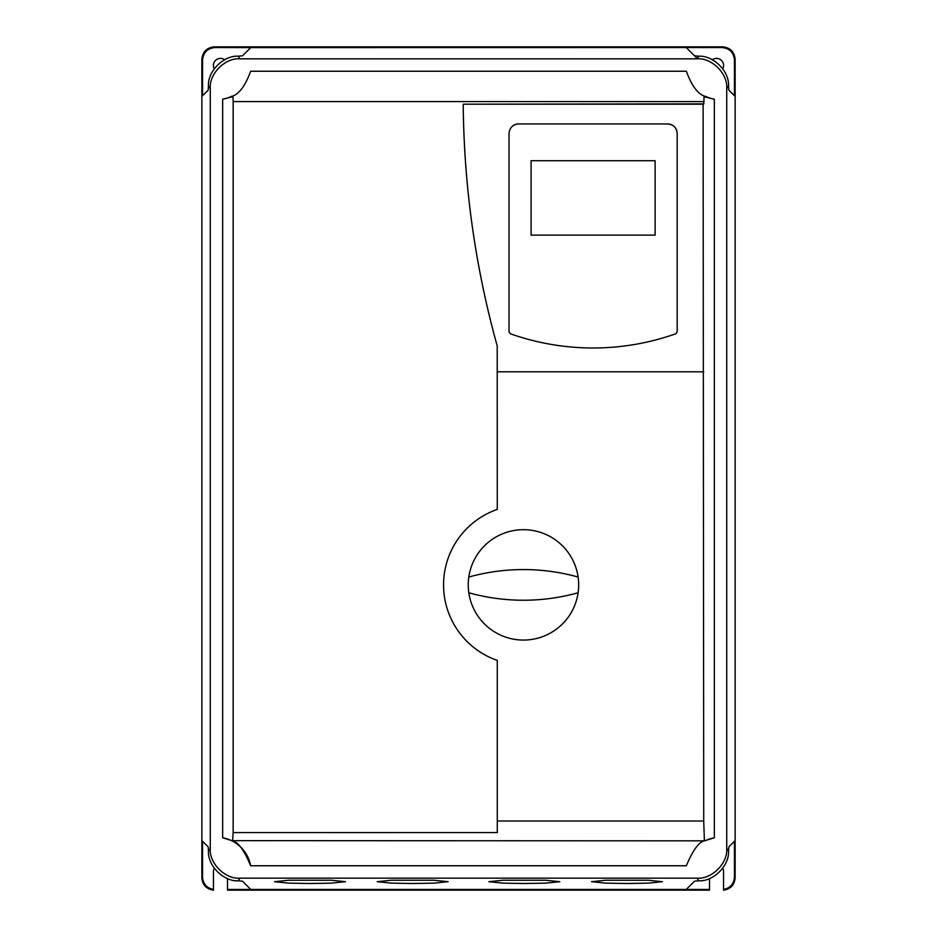 <?xml version="1.0" encoding="UTF-8"?>
<svg xmlns="http://www.w3.org/2000/svg" width="937" height="937" viewBox="0 0 937 937"><rect width="100%" height="100%" fill="white"/><g stroke="black" fill="none" stroke-linecap="round" stroke-linejoin="round"><path stroke-width="1.41" d="M468.816 592.758A203.458 203.458 0 0 0 578.106 592.758A55.213 55.213 0 0 0 523.467 529.686A55.213 55.213 0 0 0 468.816 592.758A55.213 55.213 0 0 0 578.106 592.758M518.571 123.942C512.773 124.504 509.587 127.69 509.025 133.499L509.025 331.792L510.419 333.783A247.661 247.661 0 0 0 593.098 347.99C621.477 347.955 649.036 343.223 675.776 333.783L677.182 331.792L677.182 133.499A9.546 9.546 0 0 0 667.636 123.942L518.571 123.942A9.546 9.546 0 0 0 513.265 125.546M510.419 333.783C537.147 343.223 564.706 347.955 593.098 347.99M627.017 883.509L648.299 883.146L662.494 881.694L648.299 880.241L605.747 880.241L591.552 881.694L605.747 883.146L627.017 883.509M412.667 883.509L433.948 883.146L448.132 881.694L433.948 880.241L391.385 880.241L377.189 881.694L391.385 883.146L412.667 883.509M309.983 883.509L331.253 883.146L345.448 881.694L331.253 880.241L288.701 880.241L274.506 881.694L288.701 883.146L309.983 883.509M524.333 883.509L545.615 883.146L559.811 881.694L545.615 880.241L503.052 880.241L488.868 881.694L503.052 883.146L524.333 883.509M214.257 68.729A7.016 7.016 0 0 1 224.611 59.781M712.389 59.781A7.016 7.016 0 0 1 722.743 68.729M531.092 235.117L531.092 160.707L655.115 160.707L655.115 235.117L531.092 235.117M231.849 97.015L230.795 96.675C238.502 94.93 245.119 86.462 250.636 71.247L686.364 71.247C691.893 86.473 698.51 94.953 706.205 96.675L704.027 96.64L703.851 103.866L703.101 104.194L703.722 821.011L704.401 840.84L705.491 840.653C699.471 841.121 693.087 849.484 686.364 865.753L250.636 865.753A34.728 34.728 0 0 0 222.666 837.783L232.599 840.84L233.149 832.571L233.149 101.594L232.973 96.64L222.666 99.217A34.728 34.728 0 0 0 231.673 96.265M222.666 837.783L222.666 99.217M250.636 865.753C243.889 849.472 237.518 841.11 231.509 840.653L704.401 840.84L714.334 837.783A34.728 34.728 0 0 0 705.491 840.653M705.292 96.253A34.728 34.728 0 0 0 714.334 99.217L705.151 97.015M714.334 99.217L714.334 837.783M677.182 133.499C676.631 127.701 673.445 124.516 667.636 123.942M703.722 371.802L497.219 371.802L497.207 345.94C475.328 267.256 463.991 186.674 463.218 104.194L703.851 103.866M703.101 104.194L463.218 104.194A931.753 931.753 0 0 0 497.207 345.94M233.149 832.571L497.278 832.571L497.278 660.398A79.914 79.914 0 0 1 497.278 509.4L497.219 371.802M686.224 889.459L227.492 889.459L227.492 890.15L709.508 890.15L709.508 889.459L686.224 889.459L694.469 881.202L698.803 880.803L696.999 878.156L240.001 878.156L238.197 880.803C223.58 881.623 207.545 865.729 208.459 851.054L210.275 848.407C208.939 863.129 225.278 879.48 240.001 878.156M696.999 878.156C711.722 879.48 728.061 863.129 726.725 848.407L726.725 88.593C728.061 73.871 711.722 57.52 696.999 58.844L240.001 58.844C225.278 57.52 208.939 73.871 210.275 88.593L210.275 848.407M726.725 848.407L728.541 851.054L728.81 846.872L734.444 841.239L734.444 877.149L735.135 877.782C734.514 884.926 730.661 889.049 723.551 890.15L723.551 889.459C730.263 888.1 733.894 884.001 734.444 877.149M208.459 851.054L208.19 846.872L202.556 841.239L202.556 877.149C203.095 883.989 206.726 888.089 213.449 889.459L213.449 890.15C206.363 889.072 202.497 884.95 201.865 877.782L201.865 59.242C202.65 51.769 206.784 47.635 214.257 46.85L722.743 46.85C730.216 47.635 734.35 51.769 735.135 59.242L735.135 877.782M697.21 58.539L686.271 47.6L694.469 55.798L698.803 56.197C713.42 55.377 729.454 71.259 728.541 85.946L728.81 90.128L734.444 95.761L734.444 59.933C733.648 52.46 729.525 48.326 722.04 47.541L250.729 47.6L242.531 55.798L238.197 56.197L240.001 58.844M214.257 46.85L214.96 47.541L250.729 47.6M210.275 88.593L208.459 85.946L208.19 90.128L202.556 95.761L202.556 59.933L201.865 59.242M202.556 95.761L208.19 90.128M214.96 47.541C207.475 48.326 203.352 52.46 202.556 59.933M238.197 880.803L242.531 881.202L250.776 889.459M213.449 889.459L213.449 871.551A7.016 7.016 0 0 1 214.268 868.271M227.492 878.543L227.492 889.459M734.444 841.239L728.81 846.872M722.732 868.271A7.016 7.016 0 0 1 723.551 871.551L723.551 889.459M709.508 878.543L709.508 889.459M728.541 851.054C729.443 865.694 713.479 881.623 698.803 880.803M208.459 85.946C207.557 71.294 223.521 55.377 238.197 56.197M578.106 577.04A203.458 203.458 0 0 0 468.816 577.04M703.722 821.011L497.278 821.011M703.851 101.594L233.149 101.594M735.135 59.242L734.444 59.933M728.541 85.946L726.725 88.593M722.04 47.541L722.743 46.85M201.865 877.782L202.556 877.149M696.999 58.844L698.803 56.197"/></g></svg>
